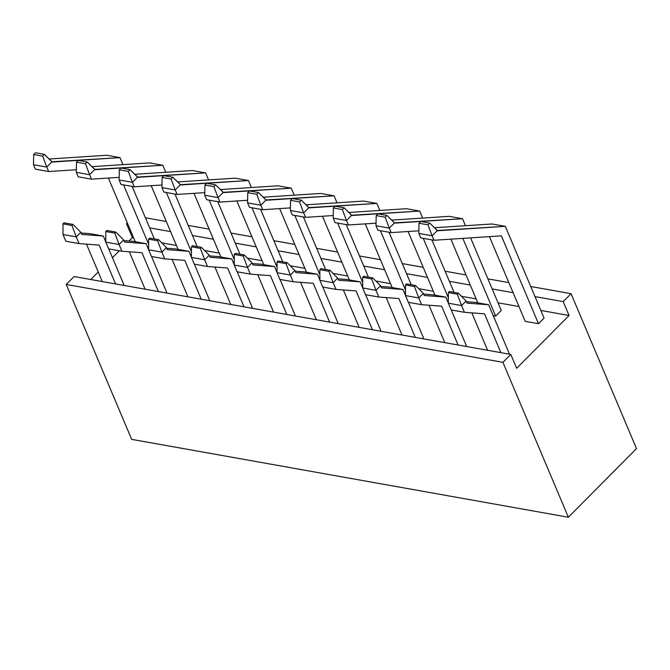 <?xml version="1.0" encoding="UTF-8"?>
<svg xmlns="http://www.w3.org/2000/svg" width="670" height="670" viewBox="0 0 670 670"><rect width="100%" height="100%" fill="white"/><g stroke="black" fill="none" stroke-linecap="round" stroke-linejoin="round"><path stroke-width="1" d="M126.504 223.738L127.777 223.964L126.504 223.738L127.334 222.901L126.504 223.738L132.367 237.607L126.504 223.738M149.67 227.867L170.59 231.602L149.67 227.867M192.483 235.505L213.403 239.232L192.483 235.505M235.296 243.135L256.216 246.87L235.296 243.135M278.109 250.773L299.038 254.508L278.109 250.773M320.93 258.411L341.851 262.137L320.93 258.411M363.743 266.04L384.664 269.776L363.743 266.04M406.556 273.678L427.477 277.413L406.556 273.678M449.369 281.316L470.29 285.043L449.369 281.316M492.182 288.946L513.103 292.681L492.182 288.946M534.995 296.584L563.202 301.617L571.066 293.695L530.74 286.5L571.066 293.695L563.202 301.617L569.065 315.486L516.654 368.291L510.791 354.413L74.094 276.543L66.23 284.457L502.927 362.336L510.791 354.413L502.927 362.336L568.361 517.24L131.663 439.361L66.23 284.457L74.094 276.543L510.791 354.413L516.654 368.291L569.065 315.486L540.857 310.453L569.065 315.486L563.202 301.617L534.995 296.584M508.848 282.598L487.919 278.871L508.848 282.598M466.035 274.96L445.106 271.233L466.035 274.96M423.214 267.33L402.293 263.595L423.214 267.33M380.401 259.692L359.48 255.965L380.401 259.692M337.588 252.054L316.667 248.327L337.588 252.054M294.775 244.424L273.854 240.689L294.775 244.424M251.962 236.786L231.041 233.059L251.962 236.786M209.149 229.148L188.228 225.422L209.149 229.148M166.336 221.519L145.415 217.784L166.336 221.519M90.768 279.516L98.247 271.978L90.768 279.516M112.451 257.674L119.302 250.764L112.451 257.674M128.975 241.016L132.367 237.607L133.64 237.833L132.367 237.607L128.975 241.016M636.5 448.59L568.361 517.24L636.5 448.59L571.066 293.695L636.5 448.59M502.927 362.336L568.361 517.24L131.663 439.361L66.23 284.457L502.927 362.336M518.965 306.55L498.044 302.823L518.965 306.55M476.152 298.921L461.463 296.299L476.152 298.921M433.339 291.283L418.649 288.661L433.339 291.283M390.518 283.644L375.837 281.023L390.518 283.644M347.705 276.015L333.024 273.394L347.705 276.015M304.892 268.377L290.21 265.755L304.892 268.377M262.079 260.739L247.389 258.126L262.079 260.739M219.266 253.109L204.576 250.488L219.266 253.109M176.453 245.471L161.763 242.85L176.453 245.471M508.421 353.995L509.133 353.274L508.421 353.995M538.479 323.702L544.073 318.074L538.479 323.702L525.213 321.34L538.479 323.702L501.369 235.848L433.993 240.254L420.718 237.884L418.825 233.403L432.1 235.773L437.343 230.488L505.322 226.343L544.073 318.074L505.322 226.343L492.056 223.981L505.322 226.343L437.46 230.773L429.738 223.085L420.752 221.477L419.001 223.236L427.996 224.844L429.738 223.085L420.752 221.477L419.001 223.236L418.825 233.403L432.1 235.773L433.993 240.254L432.1 235.773L437.343 230.488L429.738 223.085L427.996 224.844L432.1 235.773L427.996 224.844L419.001 223.236L418.825 233.403L420.718 237.884L433.993 240.254L501.369 235.848L538.479 323.702M465.6 346.356L466.32 345.636L465.6 346.356M495.666 316.072L501.26 310.436L495.666 316.072L493.229 315.637L495.666 316.072L462.844 238.369L495.666 316.072M422.787 338.727L423.507 338.007L422.787 338.727M379.974 331.089L380.686 330.369L379.974 331.089M337.161 323.451L337.873 322.731L337.161 323.451M294.348 315.821L295.06 315.101L294.348 315.821M251.535 308.183L252.247 307.463L251.535 308.183M208.722 300.545L209.434 299.825L208.722 300.545M165.909 292.916L166.621 292.195L165.909 292.916M123.096 285.278L123.808 284.557L123.096 285.278M449.352 291.542L448.297 292.597L457.292 294.197L458.339 293.142L449.352 291.542L448.297 292.597L448.322 303.225L461.588 305.587L466.136 301.014L467.024 303.125L488.639 304.758L509.133 353.274L488.639 304.758L475.365 302.388L488.639 304.758L467.024 303.125L466.136 301.014L458.339 293.142L449.352 291.542M464.427 312.312L451.161 309.942L448.322 303.225L461.588 305.587L464.427 312.312L461.588 305.587L466.136 301.014L458.339 293.142L457.292 294.197L461.588 305.587L457.292 294.197L448.297 292.597L448.322 303.225L451.161 309.942L464.427 312.312L484.494 313.828L464.427 312.312M471.822 312.865L487.626 350.284L471.822 312.865M500.9 352.654L484.494 313.828L500.9 352.654M475.365 302.388L466.429 301.718L475.365 302.388M406.531 283.904L405.484 284.959L414.479 286.567L415.526 285.512L406.531 283.904L405.484 284.959L405.509 295.587L418.775 297.957L423.323 293.376L424.21 295.495L445.826 297.12L448.322 303.033L445.826 297.12L432.552 294.758L445.826 297.12L424.21 295.495L423.323 293.376L415.526 285.512L406.531 283.904M421.614 304.674L408.348 302.312L405.509 295.587L418.775 297.957L421.614 304.674L418.775 297.957L423.323 293.376L415.526 285.512L414.479 286.567L418.775 297.957L414.479 286.567L405.484 284.959L405.509 295.587L408.348 302.312L421.614 304.674L441.681 306.19L421.614 304.674M429.009 305.235L444.813 342.655L429.009 305.235M458.087 345.017L441.681 306.19L458.087 345.017M451.245 309.959L466.32 345.636L451.245 309.959M432.552 294.758L423.616 294.08L432.552 294.758M363.718 276.266L362.671 277.33L371.666 278.929L372.713 277.874L363.718 276.266L362.671 277.33L362.688 287.949L375.962 290.319L380.51 285.747L381.397 287.857L403.005 289.49L405.501 295.395L403.005 289.49L389.739 287.12L403.005 289.49L381.397 287.857L380.51 285.747L372.713 277.874L363.718 276.266M378.801 297.045L365.527 294.674L362.688 287.949L375.962 290.319L378.801 297.045L375.962 290.319L380.51 285.747L372.713 277.874L371.666 278.929L375.962 290.319L371.666 278.929L362.671 277.33L362.688 287.949L365.527 294.674L378.801 297.045L398.868 298.552L378.801 297.045M386.188 297.597L402 335.017L386.188 297.597M415.274 337.378L398.868 298.552L415.274 337.378M408.432 302.321L423.507 338.007L408.432 302.321M389.739 287.12L380.803 286.45L389.739 287.12M320.905 268.637L319.858 269.692L328.853 271.291L329.9 270.236L320.905 268.637L319.858 269.692L319.875 280.32L333.149 282.681L337.688 278.109L338.584 280.219L360.192 281.852L362.688 287.765L360.192 281.852L346.926 279.482L360.192 281.852L338.584 280.219L337.688 278.109L329.9 270.236L320.905 268.637M335.988 289.406L322.714 287.036L319.875 280.32L333.149 282.681L335.988 289.406L333.149 282.681L337.688 278.109L329.9 270.236L328.853 271.291L333.149 282.681L328.853 271.291L319.858 269.692L319.875 280.32L322.714 287.036L335.988 289.406L356.055 290.922L335.988 289.406M343.375 289.959L359.187 327.379L343.375 289.959M372.453 329.749L356.055 290.922L372.453 329.749M365.619 294.691L380.686 330.369L365.619 294.691M346.926 279.482L337.99 278.812L346.926 279.482M278.092 260.998L277.045 262.054L286.031 263.662L287.087 262.606L278.092 260.998L277.045 262.054L277.062 272.682L290.336 275.052L294.875 270.471L295.772 272.59L317.379 274.214L319.875 280.127L317.379 274.214L304.105 271.853L317.379 274.214L295.772 272.59L294.875 270.471L287.087 262.606L278.092 260.998M293.175 281.769L279.901 279.407L277.062 272.682L290.336 275.052L293.175 281.769L290.336 275.052L294.875 270.471L287.087 262.606L286.031 263.662L290.336 275.052L286.031 263.662L277.045 262.054L277.062 272.682L279.901 279.407L293.175 281.769L313.242 283.284L293.175 281.769M300.562 282.33L316.374 319.749L300.562 282.33M329.64 322.111L313.242 283.284L329.64 322.111M322.806 287.053L337.873 322.731L322.806 287.053M304.105 271.853L295.177 271.174L304.105 271.853M235.279 253.369L234.232 254.424L243.218 256.024L244.274 254.969L235.279 253.369L234.232 254.424L234.249 265.044L247.523 267.414L252.062 262.841L252.959 264.952L274.566 266.585L277.062 272.489L274.566 266.585L261.292 264.215L274.566 266.585L252.959 264.952L252.062 262.841L244.274 254.969L235.279 253.369M250.362 274.139L237.088 271.769L234.249 265.044L247.523 267.414L250.362 274.139L247.523 267.414L252.062 262.841L244.274 254.969L243.218 256.024L247.523 267.414L243.218 256.024L234.232 254.424L234.249 265.044L237.088 271.769L250.362 274.139L270.429 275.646L250.362 274.139M257.749 274.692L273.553 312.111L257.749 274.692M286.827 314.481L270.429 275.646L286.827 314.481M279.993 279.415L295.06 315.101L279.993 279.415M261.292 264.215L252.364 263.545L261.292 264.215M192.466 245.731L191.419 246.786L200.405 248.386L201.452 247.331L192.466 245.731L191.419 246.786L191.436 257.414L204.71 259.776L209.249 255.203L210.145 257.322L231.753 258.947L234.249 264.859L231.753 258.947L218.479 256.585L231.753 258.947L210.145 257.322L209.249 255.203L201.452 247.331L192.466 245.731M207.549 266.501L194.275 264.131L191.436 257.414L204.71 259.776L207.549 266.501L204.71 259.776L209.249 255.203L201.452 247.331L200.405 248.386L204.71 259.776L200.405 248.386L191.419 246.786L191.436 257.414L194.275 264.131L207.549 266.501L227.616 268.017L207.549 266.501M214.936 267.054L230.74 304.473L214.936 267.054M244.014 306.843L227.616 268.017L244.014 306.843M237.172 271.786L252.247 307.463L237.172 271.786M218.479 256.585L209.551 255.907L218.479 256.585M149.653 238.093L148.606 239.148L157.592 240.756L158.639 239.701L149.653 238.093L148.606 239.148L148.623 249.776L161.897 252.146L166.436 247.565L167.333 249.684L188.94 251.309L191.436 257.221L188.94 251.309L175.666 248.947L188.94 251.309L167.333 249.684L166.436 247.565L158.639 239.701L149.653 238.093M164.736 258.863L151.462 256.501L148.623 249.776L161.897 252.146L164.736 258.863L161.897 252.146L166.436 247.565L158.639 239.701L157.592 240.756L161.897 252.146L157.592 240.756L148.606 239.148L148.623 249.776L151.462 256.501L164.736 258.863L184.803 260.379L164.736 258.863M172.123 259.424L187.927 296.844L172.123 259.424M201.201 299.205L184.803 260.379L201.201 299.205M194.359 264.147L209.434 299.825L194.359 264.147M175.666 248.947L166.73 248.269L175.666 248.947M106.84 230.463L105.785 231.519L114.779 233.118L115.826 232.063L106.84 230.463L105.785 231.519L105.81 242.138L119.076 244.508L123.623 239.935L124.52 242.046L146.127 243.679L148.623 249.583L146.127 243.679L132.853 241.309L146.127 243.679L124.52 242.046L123.623 239.935L115.826 232.063L106.84 230.463M121.915 251.233L108.649 248.863L105.81 242.138L119.076 244.508L121.915 251.233L119.076 244.508L123.623 239.935L115.826 232.063L114.779 233.118L119.076 244.508L114.779 233.118L105.785 231.519L105.81 242.138L108.649 248.863L121.915 251.233L141.981 252.741L121.915 251.233M129.31 251.786L145.114 289.206L129.31 251.786M158.388 291.576L141.981 252.741L158.388 291.576M151.546 256.51L166.621 292.195L151.546 256.51M132.853 241.309L123.917 240.639L132.853 241.309M64.027 222.825L62.972 223.881L71.966 225.48L73.013 224.425L64.027 222.825L62.972 223.881L62.997 234.508L76.263 236.87L80.81 232.297L81.698 234.416L103.314 236.041L105.81 241.954L103.314 236.041L90.04 233.679L103.314 236.041L81.698 234.416L80.81 232.297L73.013 224.425L64.027 222.825M79.102 243.595L65.836 241.225L62.997 234.508L76.263 236.87L79.102 243.595L76.263 236.87L80.81 232.297L73.013 224.425L71.966 225.48L76.263 236.87L71.966 225.48L62.972 223.881L62.997 234.508L65.836 241.225L79.102 243.595L99.168 245.111L79.102 243.595M86.497 244.156L102.301 281.567L86.497 244.156M115.575 283.938L99.168 245.111L115.575 283.938M108.733 248.88L123.808 284.557L108.733 248.88M90.04 233.679L81.104 233.001L90.04 233.679M489.427 236.627L525.213 321.34L489.427 236.627M492.056 223.981L434.512 227.733L492.056 223.981M391.18 232.616L377.905 230.246L376.012 225.765L389.287 228.135L394.529 222.85L462.509 218.713L465.474 225.715L462.509 218.713L449.243 216.343L462.509 218.713L394.647 223.144L386.925 215.447L377.939 213.847L376.188 215.606L385.183 217.206L386.925 215.447L377.939 213.847L376.188 215.606L376.012 225.765L389.287 228.135L391.18 232.616L389.287 228.135L394.529 222.85L386.925 215.447L385.183 217.206L389.287 228.135L385.183 217.206L376.188 215.606L376.012 225.765L377.905 230.246L391.18 232.616L418.867 230.807L391.18 232.616M450.902 239.148L477.802 302.823L450.902 239.148M470.6 237.858L501.26 310.436L470.6 237.858M449.243 216.343L391.699 220.103L449.243 216.343M348.366 224.978L335.092 222.616L333.199 218.135L346.474 220.497L351.708 215.221L419.696 211.075L422.653 218.077L419.696 211.075L406.422 208.705L419.696 211.075L351.834 215.506L344.112 207.809L335.126 206.209L333.375 207.968L342.362 209.568L344.112 207.809L335.126 206.209L333.375 207.968L333.199 218.135L346.474 220.497L348.366 224.978L346.474 220.497L351.708 215.221L344.112 207.809L342.362 209.568L346.474 220.497L342.362 209.568L333.375 207.968L333.199 218.135L335.092 222.616L348.366 224.978L376.054 223.169L348.366 224.978M408.089 231.51L434.989 295.194L408.089 231.51M448.305 297.673L423.239 238.336L448.305 297.673M431.865 239.868L454.042 292.38L431.865 239.868M406.422 208.705L348.886 212.465L406.422 208.705M305.553 217.348L292.279 214.978L290.386 210.497L303.652 212.867L308.895 207.583L376.883 203.437L379.84 210.447L376.883 203.437L363.609 201.075L376.883 203.437L309.021 207.868L301.299 200.179L292.304 198.571L290.562 200.33L299.549 201.938L301.299 200.179L292.304 198.571L290.562 200.33L290.386 210.497L303.652 212.867L305.553 217.348L303.652 212.867L308.895 207.583L301.299 200.179L299.549 201.938L303.652 212.867L299.549 201.938L290.562 200.33L290.386 210.497L292.279 214.978L305.553 217.348L333.241 215.539L305.553 217.348M365.276 223.881L392.176 287.556L365.276 223.881M405.492 290.043L380.426 230.698L405.492 290.043M389.044 232.239L411.229 284.742L389.044 232.239M363.609 201.075L306.073 204.827L363.609 201.075M262.732 209.71L249.466 207.34L247.573 202.859L260.839 205.229L266.082 199.945L334.07 195.808L337.027 202.809L334.07 195.808L320.796 193.437L334.07 195.808L266.208 200.238L258.486 192.541L249.491 190.942L247.749 192.7L256.736 194.3L258.486 192.541L249.491 190.942L247.749 192.7L247.573 202.859L260.839 205.229L262.732 209.71L260.839 205.229L266.082 199.945L258.486 192.541L256.736 194.3L260.839 205.229L256.736 194.3L247.749 192.7L247.573 202.859L249.466 207.34L262.732 209.71L290.428 207.901L262.732 209.71M322.463 216.243L349.363 279.918L322.463 216.243M362.679 282.405L337.613 223.06L362.679 282.405M346.231 224.601L368.416 277.104L346.231 224.601M320.796 193.437L263.26 197.198L320.796 193.437M219.919 202.072L206.653 199.71L204.752 195.23L218.026 197.591L223.269 192.315L291.257 188.169L294.214 195.171L291.257 188.169L277.983 185.799L291.257 188.169L223.395 192.6L215.673 184.903L206.678 183.304L204.936 185.062L213.923 186.67L215.673 184.903L206.678 183.304L204.936 185.062L204.752 195.23L218.026 197.591L219.919 202.072L218.026 197.591L223.269 192.315L215.673 184.903L213.923 186.67L218.026 197.591L213.923 186.67L204.936 185.062L204.752 195.23L206.653 199.71L219.919 202.072L247.615 200.271L219.919 202.072M279.65 208.605L306.542 272.288L279.65 208.605M319.866 274.767L294.8 215.43L319.866 274.767M303.418 216.963L325.603 269.474L303.418 216.963M277.983 185.799L220.447 189.56L277.983 185.799M177.106 194.442L163.832 192.072L161.939 187.592L175.213 189.962L180.456 184.677L248.444 180.531L251.401 187.541L248.444 180.531L235.17 178.17L248.444 180.531L180.573 184.962L172.86 177.274L163.865 175.666L162.115 177.424L171.11 179.032L172.86 177.274L163.865 175.666L162.115 177.424L161.939 187.592L175.213 189.962L177.106 194.442L175.213 189.962L180.456 184.677L172.86 177.274L171.11 179.032L175.213 189.962L171.11 179.032L162.115 177.424L161.939 187.592L163.832 192.072L177.106 194.442L204.802 192.633L177.106 194.442M236.828 200.975L263.729 264.65L236.828 200.975M277.053 267.137L251.987 207.792L277.053 267.137M260.605 209.333L282.782 261.836L260.605 209.333M235.17 178.17L177.634 181.922L235.17 178.17M134.293 186.804L121.019 184.434L119.126 179.954L132.4 182.324L137.643 177.039L205.631 172.902L208.588 179.903L205.631 172.902L192.357 170.532L205.631 172.902L137.76 177.332L130.039 169.636L121.052 168.036L119.302 169.795L128.297 171.394L130.039 169.636L121.052 168.036L119.302 169.795L119.126 179.954L132.4 182.324L134.293 186.804L132.4 182.324L137.643 177.039L130.039 169.636L128.297 171.394L132.4 182.324L128.297 171.394L119.302 169.795L119.126 179.954L121.019 184.434L134.293 186.804L161.989 184.995L134.293 186.804M194.015 193.337L220.916 257.012L194.015 193.337M234.24 259.499L209.174 200.162L234.24 259.499M217.792 201.695L239.969 254.198L217.792 201.695M192.357 170.532L134.812 174.292L192.357 170.532M91.48 179.166L78.206 176.805L76.313 172.324L89.587 174.686L94.83 169.41L162.81 165.264L165.775 172.265L162.81 165.264L149.544 162.894L162.81 165.264L94.947 169.694L87.226 161.998L78.239 160.398L76.489 162.157L85.484 163.765L87.226 161.998L78.239 160.398L76.489 162.157L76.313 172.324L89.587 174.686L91.48 179.166L89.587 174.686L94.83 169.41L87.226 161.998L85.484 163.765L89.587 174.686L85.484 163.765L76.489 162.157L76.313 172.324L78.206 176.805L91.48 179.166L119.176 177.366L91.48 179.166M151.202 185.699L178.103 249.382L151.202 185.699M191.427 251.861L166.361 192.524L191.427 251.861M174.979 194.057L197.156 246.568L174.979 194.057M149.544 162.894L91.999 166.654L149.544 162.894M48.667 171.537L35.393 169.167L33.5 164.686L46.774 167.056L52.017 161.772L119.997 157.626L122.962 164.636L119.997 157.626L106.731 155.264L119.997 157.626L52.134 162.056L44.413 154.368L35.426 152.76L33.676 154.519L42.671 156.127L44.413 154.368L35.426 152.76L33.676 154.519L33.5 164.686L46.774 167.056L48.667 171.537L46.774 167.056L52.017 161.772L44.413 154.368L42.671 156.127L46.774 167.056L42.671 156.127L33.676 154.519L33.5 164.686L35.393 169.167L48.667 171.537L76.363 169.728L48.667 171.537M108.389 178.069L135.29 241.744L108.389 178.069M148.614 244.232L123.548 184.886L148.614 244.232M132.166 186.428L154.343 238.93L132.166 186.428M106.731 155.264L49.186 159.016L106.731 155.264"/></g></svg>
